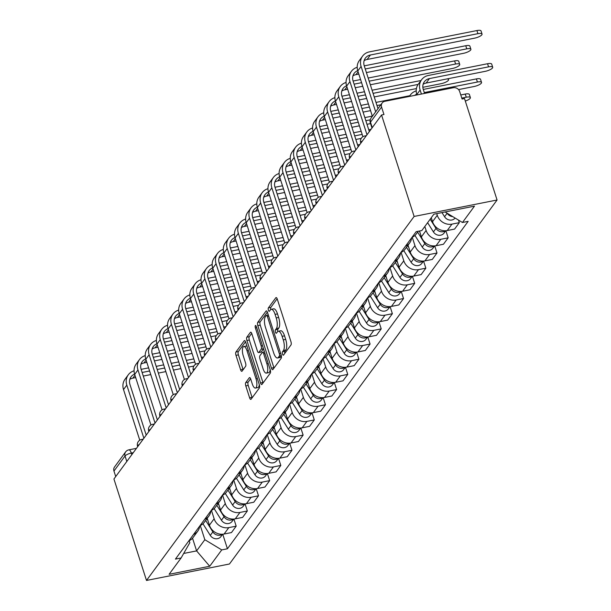<?xml version="1.0" encoding="UTF-8"?>
<svg xmlns="http://www.w3.org/2000/svg" width="611" height="611" viewBox="0 0 611 611"><rect width="100%" height="100%" fill="white"/><g stroke="black" fill="none" stroke-linecap="round" stroke-linejoin="round"><path stroke-width="0.92" d="M282.511 354.105A1.81 0.642 -101.2 0 0 283.359 355.212A1.81 0.642 -101.2 0 0 283.535 355.09L290.989 344.948A2.589 0.916 -101.2 0 0 290.935 341.633L277.302 299.153A2.589 0.916 -101.2 0 0 276.096 297.572A2.589 0.916 -101.2 0 0 275.836 297.748L268.382 307.891A1.81 0.642 -101.2 0 0 268.42 310.212A1.81 0.642 -101.2 0 0 269.26 311.32A1.81 0.642 -101.2 0 0 269.443 311.198L270.406 309.884A8.287 2.94 -101.2 0 1 271.223 309.311A8.287 2.94 -101.2 0 1 275.08 314.382L276.21 317.919A8.287 2.94 -101.2 0 1 276.393 328.527L275.424 329.841A1.81 0.642 -101.2 0 0 275.469 332.163A1.81 0.642 -101.2 0 0 276.309 333.27A1.81 0.642 -101.2 0 0 276.485 333.148L277.455 331.834A8.287 2.94 -101.2 0 1 278.265 331.254A8.287 2.94 -101.2 0 1 282.122 336.325L283.26 339.869A8.287 2.94 -101.2 0 1 283.435 350.477L282.473 351.783A1.81 0.642 -101.2 0 0 282.511 354.105M245.744 382.593A2.589 0.916 -101.2 0 0 245.798 385.908L249.624 397.822A2.589 0.916 -101.2 0 0 250.831 399.403A2.589 0.916 -101.2 0 0 251.083 399.227L259.37 387.962A2.589 0.916 -101.2 0 0 259.316 384.647L245.675 342.168A2.589 0.916 -101.2 0 0 244.469 340.587A2.589 0.916 -101.2 0 0 244.217 340.762L235.93 352.028A2.589 0.916 -101.2 0 0 235.991 355.342L240.612 369.739A2.589 0.916 -101.2 0 0 241.819 371.328A2.589 0.916 -101.2 0 0 242.071 371.144L245.614 366.325A2.589 0.916 -101.2 0 0 245.561 363.01L243.27 355.869A6.927 2.459 -101.2 0 1 243.797 346.521A6.927 2.459 -101.2 0 1 247.02 350.76L256.001 378.728A6.927 2.459 -101.2 0 1 255.467 388.069A6.927 2.459 -101.2 0 1 252.244 383.83L250.747 379.171A2.589 0.916 -101.2 0 0 249.54 377.59A2.589 0.916 -101.2 0 0 249.288 377.766L245.744 382.593L248.165 382.112A2.589 0.916 -101.2 0 0 248.219 385.426L252.045 397.341A2.589 0.916 -101.2 0 0 252.183 397.73M146.503 580.45L113.929 478.993L381.547 114.998L414.121 216.454L146.503 580.45L229.453 563.999L497.071 200.003L464.497 98.547L462.076 99.028L459.686 91.574A5.278 4.689 36.3 0 0 453.301 87.724L384.861 101.296A5.278 4.689 36.3 0 0 382.158 102.984A5.278 4.689 36.3 0 0 381.57 107.062L370.487 122.147A5.278 1.528 162.2 0 0 370.297 122.796L371.977 128.012M271.46 368.127A2.589 0.916 -101.2 0 0 272.659 369.708A2.589 0.916 -101.2 0 0 272.918 369.533L281.197 358.267A2.589 0.916 -101.2 0 0 281.144 354.953L267.503 312.473A2.589 0.916 -101.2 0 0 266.304 310.892A2.589 0.916 -101.2 0 0 266.045 311.068L257.766 322.333A2.589 0.916 -101.2 0 0 257.819 325.648L271.46 368.127L273.873 367.646A2.589 0.916 -101.2 0 0 274.018 368.036M270.283 373.115L261.997 384.38A2.589 0.916 -101.2 0 1 261.745 384.556A2.589 0.916 -101.2 0 1 260.538 382.975L246.905 340.495A2.589 0.916 -101.2 0 1 246.844 337.18L250.395 332.361A2.589 0.916 -101.2 0 1 250.647 332.178A2.589 0.916 -101.2 0 1 251.854 333.766L257.384 350.989A2.589 0.916 -101.2 0 0 258.59 352.578A2.589 0.916 -101.2 0 0 258.843 352.394L261.195 349.202A2.589 0.916 -101.2 0 0 261.141 345.887L255.383 327.947A1.81 0.642 -101.2 0 1 255.52 325.503A1.81 0.642 -101.2 0 1 256.36 326.61L270.23 369.8A2.589 0.916 -101.2 0 1 270.283 373.115M115.723 476.557L113.959 471.066A5.278 4.689 -143.7 0 1 114.54 466.98L125.629 451.903A5.278 4.689 36.3 0 0 125.041 455.989L113.959 471.066M381.547 114.998L383.96 114.517L381.57 107.062M414.121 216.454L497.071 200.003M431.267 217.707L432.542 221.686A12.136 10.784 36.3 0 0 447.221 230.546L451.941 224.122A12.136 10.784 -143.7 0 1 437.262 215.271L436.735 213.629M451.941 224.122L459.319 222.656L458.494 220.09M411.997 237.32A12.136 10.784 36.3 0 0 416.198 234.059L418.26 231.248M447.221 230.546L454.599 229.079L459.319 222.656M411.623 237.824A12.136 10.784 -143.7 0 1 409.767 242.811A12.136 10.784 -143.7 0 1 405.559 246.073M445.877 230.729L448.161 237.832L440.783 239.298A12.136 10.784 -143.7 0 1 426.111 230.446L424.828 226.467M400.839 252.496A12.136 10.784 36.3 0 0 405.047 249.235L409.767 242.811M419.505 231.004L421.391 236.862A12.136 10.784 36.3 0 0 436.063 245.714L443.441 244.255L448.161 237.832M400.472 253A12.136 10.784 -143.7 0 1 398.609 257.987A12.136 10.784 -143.7 0 1 394.401 261.248M434.719 245.897L437.002 253.007L429.625 254.474A12.136 10.784 -143.7 0 1 414.953 245.622L412.249 237.213M389.681 267.671A12.136 10.784 36.3 0 0 393.889 264.403L398.609 257.987M408.026 245.171L410.233 252.038A12.136 10.784 36.3 0 0 424.905 260.889L432.283 259.431L437.002 253.007M389.314 268.176A12.136 10.784 -143.7 0 1 387.45 273.163A12.136 10.784 -143.7 0 1 383.242 276.424M423.568 261.073L425.844 268.183L418.474 269.65A12.136 10.784 -143.7 0 1 403.795 260.79L401.099 252.389M378.522 282.847A12.136 10.784 36.3 0 0 382.73 279.578L387.45 273.163M396.875 260.347L399.075 267.213A12.136 10.784 36.3 0 0 413.754 276.065L421.124 274.606L425.844 268.183M378.156 283.344A12.136 10.784 -143.7 0 1 376.292 288.339A12.136 10.784 -143.7 0 1 372.091 291.6M412.41 276.248L414.693 283.359L407.316 284.818A12.136 10.784 -143.7 0 1 392.636 275.966L389.94 267.557M367.371 298.023A12.136 10.784 36.3 0 0 371.572 294.754L376.292 288.339M385.717 275.523L387.916 282.389A12.136 10.784 36.3 0 0 402.596 291.241L409.973 289.774L414.693 283.359M366.997 298.519A12.136 10.784 -143.7 0 1 365.141 303.507A12.136 10.784 -143.7 0 1 360.933 306.775M401.251 291.424L403.535 298.535L396.157 299.993A12.136 10.784 -143.7 0 1 381.485 291.142L378.782 282.733M356.213 313.191A12.136 10.784 36.3 0 0 360.421 309.93L365.141 303.507M374.558 290.699L376.766 297.565A12.136 10.784 36.3 0 0 391.437 306.416L398.815 304.95L403.535 298.535M355.846 313.695A12.136 10.784 -143.7 0 1 353.983 318.682A12.136 10.784 -143.7 0 1 349.775 321.951M390.093 306.6L392.377 313.71L384.999 315.169A12.136 10.784 -143.7 0 1 370.327 306.317L367.623 297.908M345.055 328.367A12.136 10.784 36.3 0 0 349.263 325.105L353.983 318.682M363.4 305.874L365.607 312.74A12.136 10.784 36.3 0 0 380.279 321.592L387.657 320.126L392.377 313.71M344.688 328.871A12.136 10.784 -143.7 0 1 342.824 333.858A12.136 10.784 -143.7 0 1 338.616 337.127M378.942 321.776L381.218 328.878L373.848 330.345A12.136 10.784 -143.7 0 1 359.169 321.493L356.473 313.084M333.896 343.542A12.136 10.784 36.3 0 0 338.104 340.281L342.824 333.858M352.249 321.05L354.449 327.908A12.136 10.784 36.3 0 0 369.128 336.768L376.498 335.302L381.218 328.878M333.53 344.046A12.136 10.784 -143.7 0 1 331.666 349.034A12.136 10.784 -143.7 0 1 327.465 352.295M367.784 336.951L370.067 344.054L362.69 345.521A12.136 10.784 -143.7 0 1 348.01 336.669L345.314 328.26M322.745 358.718A12.136 10.784 36.3 0 0 326.946 355.457L331.666 349.034M341.091 336.218L343.29 343.084A12.136 10.784 36.3 0 0 357.97 351.936L365.347 350.477L370.067 344.054M322.371 359.222A12.136 10.784 -143.7 0 1 320.515 364.209A12.136 10.784 -143.7 0 1 316.307 367.471M356.625 352.119L358.909 359.23L351.531 360.696A12.136 10.784 -143.7 0 1 336.86 351.844L334.156 343.435M311.587 373.894A12.136 10.784 36.3 0 0 315.795 370.625L320.515 364.209M329.932 351.394L332.14 358.26A12.136 10.784 36.3 0 0 346.811 367.112L354.189 365.653L358.909 359.23M311.22 374.398A12.136 10.784 -143.7 0 1 309.357 379.385A12.136 10.784 -143.7 0 1 305.149 382.646M345.467 367.295L347.751 374.406L340.373 375.872A12.136 10.784 -143.7 0 1 325.701 367.012L322.998 358.611M300.429 389.07A12.136 10.784 36.3 0 0 304.637 385.801L309.357 379.385M318.774 366.569L320.981 373.436A12.136 10.784 36.3 0 0 335.653 382.287L343.031 380.829L347.751 374.406M300.062 389.574A12.136 10.784 -143.7 0 1 298.199 394.561A12.136 10.784 -143.7 0 1 293.99 397.822M334.316 382.471L336.592 389.581L329.222 391.04A12.136 10.784 -143.7 0 1 314.543 382.188L311.847 373.779M289.27 404.245A12.136 10.784 36.3 0 0 293.479 400.976L298.199 394.561M307.623 381.745L309.823 388.611A12.136 10.784 36.3 0 0 324.502 397.463L331.872 395.997L336.592 389.581M288.904 404.742A12.136 10.784 -143.7 0 1 287.04 409.729A12.136 10.784 -143.7 0 1 282.84 412.998M323.158 397.646L325.442 404.757L318.064 406.216A12.136 10.784 -143.7 0 1 303.384 397.364L300.688 388.955M278.12 419.413A12.136 10.784 36.3 0 0 282.32 416.152L287.04 409.729M296.465 396.921L298.664 403.787A12.136 10.784 36.3 0 0 313.344 412.639L320.722 411.172L325.442 404.757M277.745 419.917A12.136 10.784 -143.7 0 1 275.889 424.905A12.136 10.784 -143.7 0 1 271.681 428.174M312 412.822L314.283 419.933L306.905 421.391A12.136 10.784 -143.7 0 1 292.234 412.54L289.53 404.131M266.961 434.589A12.136 10.784 36.3 0 0 271.169 431.328L275.889 424.905M285.306 412.097L287.514 418.963A12.136 10.784 36.3 0 0 302.185 427.815L309.563 426.348L314.283 419.933M266.595 435.093A12.136 10.784 -143.7 0 1 264.731 440.08A12.136 10.784 -143.7 0 1 260.523 443.349M300.841 427.998L303.125 435.101L295.747 436.567A12.136 10.784 -143.7 0 1 281.075 427.715L278.372 419.306M255.803 449.765A12.136 10.784 36.3 0 0 260.011 446.504L264.731 440.08M274.148 427.272L276.355 434.138A12.136 10.784 36.3 0 0 291.027 442.99L298.405 441.524L303.125 435.101M255.436 450.269A12.136 10.784 -143.7 0 1 253.573 455.256A12.136 10.784 -143.7 0 1 249.364 458.517M289.69 443.174L291.966 450.276L284.596 451.743A12.136 10.784 -143.7 0 1 269.917 442.891L267.221 434.482M244.644 464.94A12.136 10.784 36.3 0 0 248.853 461.679L253.573 455.256M262.997 442.44L265.197 449.306A12.136 10.784 36.3 0 0 279.876 458.158L287.246 456.7L291.966 450.276M244.278 465.445A12.136 10.784 -143.7 0 1 242.414 470.432A12.136 10.784 -143.7 0 1 238.214 473.693M278.532 458.349L280.816 465.452L273.438 466.919A12.136 10.784 -143.7 0 1 258.759 458.067L256.062 449.658M233.494 480.116A12.136 10.784 36.3 0 0 237.694 476.847L242.414 470.432M251.839 457.616L254.039 464.482A12.136 10.784 36.3 0 0 268.718 473.334L276.096 471.875L280.816 465.452M233.119 480.62A12.136 10.784 -143.7 0 1 231.264 485.608A12.136 10.784 -143.7 0 1 227.055 488.869M267.374 473.517L269.657 480.628L262.279 482.094A12.136 10.784 -143.7 0 1 247.608 473.242L244.904 464.834M222.335 495.292A12.136 10.784 36.3 0 0 226.544 492.023L231.264 485.608M240.681 472.792L242.888 479.658A12.136 10.784 36.3 0 0 257.559 488.51L264.937 487.051L269.657 480.628M221.969 495.796A12.136 10.784 -143.7 0 1 220.105 500.783A12.136 10.784 -143.7 0 1 215.897 504.044M256.215 488.693L258.499 495.804L251.121 497.262A12.136 10.784 -143.7 0 1 236.449 488.41L233.746 480.002M211.177 510.468A12.136 10.784 36.3 0 0 215.385 507.199L220.105 500.783M229.522 487.968L231.729 494.834A12.136 10.784 36.3 0 0 246.401 503.685L253.779 502.227L258.499 495.804M210.81 510.964A12.136 10.784 -143.7 0 1 208.947 515.951A12.136 10.784 -143.7 0 1 204.738 519.22M245.064 503.869L247.34 510.979L239.97 512.438A12.136 10.784 -143.7 0 1 225.291 503.586L222.595 495.177M200.018 525.643A12.136 10.784 36.3 0 0 204.227 522.374L208.947 515.951M218.364 503.143L220.571 510.009A12.136 10.784 36.3 0 0 235.25 518.861L242.62 517.395L247.34 510.979M199.652 526.14A12.136 10.784 -143.7 0 1 197.788 531.127A12.136 10.784 -143.7 0 1 193.588 534.396M233.906 519.045L236.19 526.155L228.812 527.614A12.136 10.784 -143.7 0 1 214.133 518.762L211.437 510.353M188.868 540.811A12.136 10.784 36.3 0 0 193.068 537.55L197.788 531.127M207.213 518.319L209.413 525.185A12.136 10.784 36.3 0 0 224.092 534.037L231.47 532.571L236.19 526.155M445.434 211.902L445.556 212.284L445.9 211.811M183.682 553.459L196.605 550.893L204.83 539.704L221.74 549.908L209.726 566.252L169.094 574.309L181.108 557.965L175.426 559.096L416.152 231.668L421.834 230.546L433.848 214.201L474.48 206.144L462.466 222.488L445.556 212.284M221.74 549.908L227.422 548.777L468.148 221.358L462.466 222.488M192.534 538.215L196.605 550.893L209.726 566.252M189.189 540.674L189.838 542.683L181.108 557.965M204.83 539.704L200.278 525.529M222.748 534.22L227.422 548.777M284.841 353.311A1.81 0.642 -101.2 0 1 284.894 351.31L285.856 349.996A8.287 2.94 -101.2 0 0 285.681 339.388L283.26 339.869M278.265 331.254L280.686 330.78A8.287 2.94 -101.2 0 1 284.543 335.851L285.681 339.388M271.223 309.311L273.636 308.83A8.287 2.94 -101.2 0 1 277.493 313.901L278.631 317.437A8.287 2.94 -101.2 0 1 278.807 328.046L277.845 329.36A1.81 0.642 -101.2 0 0 277.822 331.46M277.157 298.764L270.803 307.417A1.81 0.642 -101.2 0 0 270.772 309.51M267.366 312.084L260.179 321.86A2.589 0.916 -101.2 0 0 260.24 325.174L273.873 367.646M279.364 356.014A1.81 0.642 -101.2 0 0 279.326 353.693L267.358 316.406A1.81 0.642 -101.2 0 0 266.511 315.299A1.81 0.642 -101.2 0 0 266.335 315.421L265.319 316.811A8.287 2.94 -101.2 0 0 265.495 327.412L273.675 352.898A8.287 2.94 -101.2 0 0 277.539 357.97A8.287 2.94 -101.2 0 0 278.349 357.397L279.364 356.014L281.32 355.625M277.539 357.97L279.953 357.488A8.287 2.94 -101.2 0 0 280.77 356.916L278.349 357.397M281.404 356.053L280.77 356.916M251.709 333.377L249.265 336.707A2.589 0.916 -101.2 0 0 249.319 340.022L262.959 382.494A2.589 0.916 -101.2 0 0 263.097 382.883M260.706 352.028A2.589 0.916 -101.2 0 0 261.004 352.096A2.589 0.916 -101.2 0 0 261.264 351.921L263.509 348.866M263.12 368.868A6.927 2.459 -101.2 0 0 266.35 373.107A6.927 2.459 -101.2 0 0 266.877 363.759L263.715 353.906A2.589 0.916 -101.2 0 0 262.509 352.326A2.589 0.916 -101.2 0 0 262.256 352.501L259.904 355.701A2.589 0.916 -101.2 0 0 259.958 359.016L263.12 368.868M266.35 373.107L268.764 372.626A6.927 2.459 -101.2 0 0 270.154 369.563M250.609 378.782L248.165 382.112M255.467 388.069L257.888 387.595A6.927 2.459 -101.2 0 0 259.278 384.533M246.966 346.193A6.927 2.459 -101.2 0 0 246.218 346.04L243.797 346.521M245.538 341.778L238.351 351.554A2.589 0.916 -101.2 0 0 238.405 354.861L243.025 369.258A2.589 0.916 -101.2 0 0 243.17 369.647M421.407 94.048L420.116 90.016A13.32 11.838 -143.7 0 1 421.598 79.705A13.32 11.838 -143.7 0 1 428.433 75.459L487.563 63.727A6.064 1.749 -17.8 0 1 491.695 64.109L492.695 67.233A6.064 1.749 162.2 0 0 488.563 66.851L429.434 78.582A9.891 8.791 36.3 0 0 424.362 81.737A9.891 8.791 36.3 0 0 423.263 89.397L424.553 93.422M429.434 78.582L426.142 83.058L485.279 71.327A6.064 1.749 162.2 0 0 492.695 67.233M441.967 212.59L444.579 216.737A6.591 5.866 36.3 0 0 455.103 218.043M447.16 213.254A6.591 5.866 36.3 0 0 452.728 216.615M416.969 94.934L416.824 94.491A13.32 11.838 -143.7 0 1 418.306 84.181L421.598 79.705M426.142 83.058A9.891 8.791 36.3 0 0 423.125 84.272M375.666 111.813L361.093 66.431A13.32 11.838 -143.7 0 1 362.575 56.12A13.32 11.838 -143.7 0 1 369.411 51.874L476.908 30.55A6.064 1.749 -17.8 0 1 481.04 30.932L482.048 34.056A6.064 1.749 162.2 0 0 477.917 33.674L370.411 54.998A9.891 8.791 36.3 0 0 365.34 58.152A9.891 8.791 36.3 0 0 364.24 65.812L377.995 108.643M364.103 60.688A9.891 8.791 36.3 0 1 367.127 59.473L474.625 38.149A6.064 1.749 162.2 0 0 482.048 34.056M372.374 116.289L357.809 70.907A13.32 11.838 -143.7 0 1 359.291 60.596L362.575 56.12M423.278 89.443L476.404 78.903A6.064 1.749 -17.8 0 1 480.536 79.285L481.537 82.409A6.064 1.749 162.2 0 0 477.412 82.027L424.278 92.567M458.548 89.588L474.121 86.502A6.064 1.749 162.2 0 0 481.537 82.409M430.182 219.189L435.994 228.415A6.591 5.866 36.3 0 0 445.434 230.752M427.608 222.687L433.42 231.913A6.591 5.866 36.3 0 0 444.06 233.081L445.786 230.729M416.74 94.209A9.891 8.791 36.3 0 0 414.686 95.385M409.507 96.408A13.32 11.838 -143.7 0 1 410.439 94.881A13.32 11.838 -143.7 0 1 416.221 90.886M460.77 94.965L465.246 94.079A6.064 1.749 -17.8 0 1 469.378 94.461L470.386 97.584A6.064 1.749 162.2 0 0 466.254 97.202L461.779 98.088M465.299 101.059A6.064 1.749 162.2 0 0 470.386 97.584M417.618 232.127L424.836 243.583A6.591 5.866 36.3 0 0 434.284 245.928M414.938 235.456L422.262 247.088A6.591 5.866 36.3 0 0 432.901 248.257L434.627 245.905M419.207 231.065L419.856 232.096M364.255 65.858L465.758 45.726A6.064 1.749 -17.8 0 1 469.882 46.108L470.89 49.231A6.064 1.749 162.2 0 0 466.758 48.849L365.256 68.982M366.409 72.572L463.466 53.325A6.064 1.749 162.2 0 0 470.89 49.231M357.718 70.624A9.891 8.791 36.3 0 0 354.181 73.328A9.891 8.791 36.3 0 0 353.082 80.988L369.334 131.602M367.005 134.771L349.935 81.607A13.32 11.838 -143.7 0 1 351.424 71.296A13.32 11.838 -143.7 0 1 357.198 67.302M362.903 136.704L346.651 86.082A13.32 11.838 -143.7 0 1 348.133 75.772L351.424 71.296M358.825 74.076L355.969 74.649A9.891 8.791 36.3 0 0 352.944 75.863M368.166 78.04L454.599 60.901A6.064 1.749 -17.8 0 1 458.731 61.283L459.732 64.407A6.064 1.749 162.2 0 0 455.6 64.025L369.166 81.164M370.327 84.761L452.308 68.501A6.064 1.749 162.2 0 0 459.732 64.407M346.559 85.8A9.891 8.791 36.3 0 0 343.031 88.503A9.891 8.791 36.3 0 0 341.923 96.164L358.176 146.777M355.854 149.947L338.784 96.782A13.32 11.838 -143.7 0 1 340.266 86.472A13.32 11.838 -143.7 0 1 346.047 82.477M351.745 151.879L335.492 101.258A13.32 11.838 -143.7 0 1 336.974 90.947L340.266 86.472M353.097 81.034L360.582 79.545M362.735 86.266L355.251 87.747M347.667 89.252L344.81 89.817A9.891 8.791 36.3 0 0 341.793 91.039M361.582 82.668L354.097 84.158M406.46 247.302L413.678 258.759A6.591 5.866 36.3 0 0 423.125 261.103M403.779 250.632L411.104 262.264A6.591 5.866 36.3 0 0 421.743 263.433L423.469 261.08M407.682 245.645L408.698 247.272M395.309 262.478L402.527 273.934A6.591 5.866 36.3 0 0 411.967 276.271M392.629 265.808L399.945 277.44A6.591 5.866 36.3 0 0 410.584 278.608L412.31 276.256M396.524 260.821L397.547 262.447M384.151 277.654L391.368 289.11A6.591 5.866 36.3 0 0 400.808 291.447M381.47 280.984L388.795 292.616A6.591 5.866 36.3 0 0 399.434 293.776L401.16 291.432M385.365 275.996L386.389 277.623M422.843 87.304L441.157 83.676A6.064 1.749 162.2 0 0 448.573 79.583A6.064 1.749 162.2 0 0 446.878 78.941M335.408 100.975A9.891 8.791 36.3 0 0 331.872 103.679A9.891 8.791 36.3 0 0 330.772 111.332L347.025 161.953M344.696 165.123L327.626 111.958A13.32 11.838 -143.7 0 1 329.108 101.647A13.32 11.838 -143.7 0 1 334.889 97.653M340.587 167.047L324.334 116.434A13.32 11.838 -143.7 0 1 325.816 106.123L329.108 101.647M341.939 96.202L349.423 94.72M357.007 93.216L364.492 91.734M372.076 90.229L420.994 80.522M416.412 88.58L374.238 96.943M366.646 98.455L359.169 99.937M351.577 101.441L344.1 102.923M336.508 104.428L333.652 104.993A9.891 8.791 36.3 0 0 330.635 106.215M418.138 84.417L373.084 93.353M365.493 94.858L358.015 96.339M350.424 97.844L342.947 99.333M324.25 116.151A9.891 8.791 36.3 0 0 320.714 118.855A9.891 8.791 36.3 0 0 319.614 126.508L335.867 177.129M333.537 180.291L316.467 127.134A13.32 11.838 -143.7 0 1 317.949 116.823A13.32 11.838 -143.7 0 1 323.731 112.829M329.428 182.223L313.183 131.609A13.32 11.838 -143.7 0 1 314.665 121.299L317.949 116.823M330.788 111.378L338.265 109.896M345.857 108.391L353.334 106.91M360.925 105.405L368.402 103.916M375.994 102.411L409.836 95.698M370.564 110.637L363.079 112.119M355.495 113.623L348.01 115.112M340.426 116.617L332.942 118.099M325.358 119.603L322.501 120.168A9.891 8.791 36.3 0 0 319.477 121.39M380.836 104.779L376.995 105.543M369.411 107.047L361.926 108.529M354.342 110.033L346.857 111.515M339.273 113.02L331.788 114.509M313.092 131.319A9.891 8.791 36.3 0 0 309.556 134.03A9.891 8.791 36.3 0 0 308.456 141.683L324.708 192.305M322.379 195.467L305.309 142.31A13.32 11.838 -143.7 0 1 306.798 131.999A13.32 11.838 -143.7 0 1 312.572 128.005M318.278 197.399L302.025 146.785A13.32 11.838 -143.7 0 1 303.507 136.467L306.798 131.999M319.629 126.553L327.106 125.072M334.698 123.567L342.175 122.085M349.767 120.581L357.244 119.092M364.836 117.587L372.313 116.105M370.556 123.598L366.99 124.308M359.405 125.813L351.921 127.294M344.337 128.799L336.852 130.288M329.268 131.793L321.783 133.274M314.199 134.779L311.343 135.344A9.891 8.791 36.3 0 0 308.318 136.566M370.22 119.848L365.836 120.711M358.252 122.215L350.767 123.705M343.183 125.209L335.699 126.691M328.115 128.195L320.63 129.677M372.993 292.822L380.21 304.286A6.591 5.866 36.3 0 0 389.658 306.623M370.312 296.159L377.636 307.784A6.591 5.866 36.3 0 0 388.275 308.952L390.001 306.607M374.207 291.172L375.23 292.799M301.933 146.495A9.891 8.791 36.3 0 0 298.397 149.199A9.891 8.791 36.3 0 0 297.297 156.859L313.55 207.48M311.228 210.642L294.158 157.485A13.32 11.838 -143.7 0 1 295.64 147.167A13.32 11.838 -143.7 0 1 301.422 143.18M307.119 212.575L290.867 161.953A13.32 11.838 -143.7 0 1 292.348 151.643L295.64 147.167M308.471 141.729L315.956 140.247M323.54 138.743L331.025 137.254M338.609 135.749L346.093 134.267M353.677 132.763L361.162 131.281M368.746 129.776L371.007 129.326M361.208 138.414L355.839 139.484M348.247 140.988L340.77 142.47M333.178 143.975L325.694 145.456M318.11 146.961L310.625 148.45M303.041 149.955L300.184 150.52A9.891 8.791 36.3 0 0 297.167 151.742M362.163 134.405L354.678 135.886M347.094 137.391L339.609 138.88M332.025 140.385L324.54 141.867M316.956 143.371L309.471 144.853M361.834 307.997L369.052 319.461A6.591 5.866 36.3 0 0 378.499 321.798M359.153 311.335L366.478 322.959A6.591 5.866 36.3 0 0 377.117 324.128L378.843 321.783M363.056 306.348L364.072 307.967M290.775 161.671A9.891 8.791 36.3 0 0 287.246 164.374A9.891 8.791 36.3 0 0 286.147 172.035L302.399 222.648M300.07 225.818L283 172.653A13.32 11.838 -143.7 0 1 284.482 162.343A13.32 11.838 -143.7 0 1 290.263 158.356M295.961 227.75L279.708 177.129A13.32 11.838 -143.7 0 1 281.19 166.818L284.482 162.343M297.313 156.905L304.797 155.423M312.381 153.919L319.866 152.429M327.45 150.925L334.935 149.443M342.519 147.938L350.004 146.457M357.588 144.952L359.856 144.501M350.05 153.59L344.68 154.659M337.089 156.164L329.612 157.646M322.02 159.15L314.543 160.632M306.951 162.136L299.474 163.626M291.882 165.13L289.026 165.696A9.891 8.791 36.3 0 0 286.009 166.91M351.004 149.58L343.527 151.062M335.935 152.567L328.458 154.048M320.867 155.553L313.39 157.042M305.798 158.547L298.321 160.029M350.683 323.173L357.901 334.637A6.591 5.866 36.3 0 0 367.341 336.974M348.003 326.511L355.319 338.135A6.591 5.866 36.3 0 0 365.958 339.304L367.685 336.959M351.898 321.523L352.921 323.143M279.624 176.846A9.891 8.791 36.3 0 0 276.088 179.55A9.891 8.791 36.3 0 0 274.988 187.21L291.241 237.824M288.911 240.994L271.842 187.829A13.32 11.838 -143.7 0 1 273.323 177.518A13.32 11.838 -143.7 0 1 279.105 173.524M284.802 242.926L268.55 192.305A13.32 11.838 -143.7 0 1 270.039 181.994L273.323 177.518M286.162 172.081L293.639 170.591M301.231 169.087L308.708 167.605M316.299 166.1L323.777 164.619M331.368 163.114L338.845 161.625M346.437 160.12L348.698 159.677M338.891 168.766L333.522 169.827M325.938 171.34L318.453 172.821M310.869 174.326L303.384 175.808M295.8 177.312L288.316 178.794M280.732 180.298L277.875 180.871A9.891 8.791 36.3 0 0 274.851 182.086M339.853 164.756L332.369 166.238M324.785 167.742L317.3 169.224M309.716 170.729L302.231 172.218M294.639 173.723L287.162 175.204M339.525 338.349L346.743 349.813A6.591 5.866 36.3 0 0 356.182 352.15M336.844 341.679L344.169 353.311A6.591 5.866 36.3 0 0 354.808 354.479L356.534 352.127M340.739 336.699L341.763 338.318M268.466 192.022A9.891 8.791 36.3 0 0 264.93 194.726A9.891 8.791 36.3 0 0 263.83 202.386L280.082 253M277.753 256.169L260.683 203.005A13.32 11.838 -143.7 0 1 262.172 192.694A13.32 11.838 -143.7 0 1 267.946 188.7M273.652 258.102L257.399 207.48A13.32 11.838 -143.7 0 1 258.881 197.17L262.172 192.694M275.003 187.256L282.481 185.767M290.072 184.262L297.549 182.781M305.141 181.276L312.618 179.794M320.21 178.29L327.687 176.8M335.279 175.296L337.539 174.853M327.74 183.942L322.364 185.003M314.78 186.508L307.295 187.997M299.711 189.502L292.226 190.983M284.642 192.488L277.157 193.97M269.573 195.474L266.717 196.039A9.891 8.791 36.3 0 0 263.692 197.261M328.695 179.932L321.21 181.414M313.626 182.918L306.142 184.4M298.558 185.904L291.073 187.386M283.489 188.898L276.004 190.38M328.367 353.525L335.584 364.981A6.591 5.866 36.3 0 0 345.032 367.326M325.686 356.855L333.01 368.486A6.591 5.866 36.3 0 0 343.649 369.655L345.375 367.303M329.581 351.867L330.604 353.494M257.307 207.198A9.891 8.791 36.3 0 0 253.771 209.901A9.891 8.791 36.3 0 0 252.671 217.554L268.924 268.176M266.602 271.345L249.532 218.18A13.32 11.838 -143.7 0 1 251.014 207.87A13.32 11.838 -143.7 0 1 256.788 203.875M262.493 273.27L246.241 222.656A13.32 11.838 -143.7 0 1 247.722 212.345L251.014 207.87M263.845 202.424L271.33 200.943M278.914 199.438L286.399 197.956M293.983 196.452L301.467 194.97M309.051 193.466L316.536 191.976M324.12 190.472L326.381 190.021M316.582 199.117L311.213 200.179M303.621 201.683L296.144 203.173M288.552 204.677L281.068 206.159M273.484 207.664L265.999 209.145M258.415 210.65L255.558 211.215A9.891 8.791 36.3 0 0 252.542 212.437M317.537 195.1L310.052 196.589M302.468 198.094L294.983 199.576M287.399 201.08L279.914 202.562M272.33 204.066L264.846 205.556M317.208 368.7L324.426 380.157A6.591 5.866 36.3 0 0 333.873 382.501M314.528 372.03L321.852 383.662A6.591 5.866 36.3 0 0 332.491 384.831L334.217 382.478M318.43 367.043L319.446 368.67M246.149 222.373A9.891 8.791 36.3 0 0 242.62 225.077A9.891 8.791 36.3 0 0 241.521 232.73L257.773 283.351M255.444 286.513L238.374 233.356A13.32 11.838 -143.7 0 1 239.856 223.046A13.32 11.838 -143.7 0 1 245.637 219.051M251.335 288.445L235.082 237.832A13.32 11.838 -143.7 0 1 236.564 227.521L239.856 223.046M252.687 217.6L260.171 216.118M267.755 214.614L275.24 213.132M282.824 211.627L290.309 210.138M297.893 208.634L305.378 207.152M312.962 205.647L315.23 205.197M305.424 214.293L300.054 215.355M292.463 216.859L284.986 218.341M277.394 219.845L269.917 221.335M262.325 222.839L254.848 224.321M247.256 225.826L244.4 226.391A9.891 8.791 36.3 0 0 241.383 227.613M306.378 210.276L298.901 211.765M291.31 213.27L283.832 214.751M276.241 216.256L268.764 217.737M261.172 219.242L253.695 220.731M306.058 383.876L313.275 395.332A6.591 5.866 36.3 0 0 322.715 397.669M303.377 387.206L310.694 398.838A6.591 5.866 36.3 0 0 321.333 399.999L323.059 397.654M307.272 382.219L308.295 383.845M234.998 237.549A9.891 8.791 36.3 0 0 231.462 240.253A9.891 8.791 36.3 0 0 230.362 247.906L246.615 298.527M244.285 301.689L227.216 248.532A13.32 11.838 -143.7 0 1 228.697 238.221A13.32 11.838 -143.7 0 1 234.479 234.227M240.176 303.621L223.924 253.007A13.32 11.838 -143.7 0 1 225.413 242.697L228.697 238.221M241.536 232.776L249.013 231.294M256.605 229.789L264.082 228.308M271.674 226.803L279.151 225.314M286.742 223.809L294.219 222.328M301.811 220.823L304.072 220.372M294.265 229.461L288.896 230.53M281.312 232.035L273.827 233.517M266.243 235.021L258.759 236.51M251.174 238.015L243.69 239.497M236.106 241.001L233.249 241.566A9.891 8.791 36.3 0 0 230.225 242.788M295.228 225.451L287.743 226.933M280.159 228.438L272.674 229.927M265.09 231.432L257.605 232.913M250.014 234.418L242.536 235.899M294.899 399.044L302.117 410.508A6.591 5.866 36.3 0 0 311.557 412.845M292.218 402.382L299.543 414.014A6.591 5.866 36.3 0 0 310.182 415.175L311.908 412.83M296.114 397.394L297.137 399.021M223.84 252.717A9.891 8.791 36.3 0 0 220.304 255.421A9.891 8.791 36.3 0 0 219.204 263.081L235.456 313.703M233.127 316.865L216.057 263.708A13.32 11.838 -143.7 0 1 217.547 253.397A13.32 11.838 -143.7 0 1 223.32 249.403M229.026 318.797L212.773 268.183A13.32 11.838 -143.7 0 1 214.255 257.865L217.547 253.397M230.378 247.951L237.855 246.47M245.446 244.965L252.923 243.476M260.515 241.971L267.992 240.49M275.584 238.985L283.061 237.503M290.653 235.999L292.913 235.548M283.114 244.637L277.738 245.706M270.154 247.211L262.669 248.692M255.085 250.197L247.6 251.679M240.016 253.183L232.531 254.672M224.947 256.177L222.091 256.742A9.891 8.791 36.3 0 0 219.066 257.964M284.069 240.627L276.584 242.109M269 243.613L261.516 245.103M253.932 246.607L246.447 248.089M238.863 249.594L231.378 251.075M283.741 414.22L290.958 425.684A6.591 5.866 36.3 0 0 300.406 428.021M281.06 417.557L288.384 429.182A6.591 5.866 36.3 0 0 299.023 430.35L300.749 428.005M284.955 412.57L285.979 414.189M212.681 267.893A9.891 8.791 36.3 0 0 209.145 270.597A9.891 8.791 36.3 0 0 208.046 278.257L224.298 328.878M221.969 332.04L204.906 278.883A13.32 11.838 -143.7 0 1 206.388 268.565A13.32 11.838 -143.7 0 1 212.162 264.578M217.867 333.973L201.615 283.351A13.32 11.838 -143.7 0 1 203.096 273.041L206.388 268.565M219.219 263.127L226.704 261.645M234.288 260.141L241.773 258.652M249.357 257.147L256.841 255.665M264.426 254.161L271.91 252.679M279.494 251.174L281.755 250.724M271.956 259.812L266.587 260.882M258.995 262.386L251.518 263.868M243.926 265.373L236.442 266.854M228.858 268.359L221.373 269.848M213.789 271.353L210.932 271.918A9.891 8.791 36.3 0 0 207.908 273.132M272.911 255.803L265.426 257.284M257.842 258.789L250.357 260.271M242.773 261.783L235.288 263.265M227.704 264.769L220.22 266.251M272.582 429.396L279.8 440.859A6.591 5.866 36.3 0 0 289.247 443.196M269.902 432.733L277.226 444.357A6.591 5.866 36.3 0 0 287.865 445.526L289.591 443.181M273.804 427.746L274.82 429.365M201.523 283.069A9.891 8.791 36.3 0 0 197.995 285.772A9.891 8.791 36.3 0 0 196.895 293.433L213.147 344.046M210.818 347.216L193.748 294.051A13.32 11.838 -143.7 0 1 195.23 283.741A13.32 11.838 -143.7 0 1 201.011 279.746M206.709 349.148L190.456 298.527A13.32 11.838 -143.7 0 1 191.938 288.216L195.23 283.741M208.061 278.303L215.546 276.821M223.13 275.309L230.614 273.827M238.198 272.323L245.683 270.841M253.267 269.336L260.752 267.855M268.336 266.343L270.604 265.9M260.798 274.988L255.429 276.057M247.837 277.562L240.36 279.044M232.768 280.548L225.291 282.03M217.699 283.535L210.222 285.016M202.631 286.528L199.774 287.094A9.891 8.791 36.3 0 0 196.757 288.308M261.752 270.978L254.275 272.46M246.684 273.965L239.207 275.446M231.615 276.951L224.138 278.44M216.546 279.945L209.069 281.427M261.432 444.571L268.649 456.035A6.591 5.866 36.3 0 0 278.089 458.372M258.751 447.909L266.068 459.533A6.591 5.866 36.3 0 0 276.707 460.702L278.433 458.349M262.646 442.922L263.669 444.541M190.372 298.244A9.891 8.791 36.3 0 0 186.836 300.948A9.891 8.791 36.3 0 0 185.736 308.608L201.989 359.222M199.66 362.392L182.59 309.227A13.32 11.838 -143.7 0 1 184.071 298.916A13.32 11.838 -143.7 0 1 189.853 294.922M195.551 364.324L179.298 313.703A13.32 11.838 -143.7 0 1 180.787 303.392L184.071 298.916M196.91 293.479L204.387 291.989M211.979 290.485L219.456 289.003M227.048 287.498L234.525 286.017M242.116 284.512L249.594 283.023M257.185 281.518L259.446 281.075M249.639 290.164L244.27 291.226M236.686 292.73L229.201 294.219M221.617 295.724L214.133 297.206M206.549 298.71L199.064 300.192M191.48 301.697L188.623 302.269A9.891 8.791 36.3 0 0 185.599 303.484M250.602 286.154L243.117 287.636M235.533 289.14L228.048 290.622M220.464 292.127L212.979 293.616M205.388 295.121L197.911 296.602M250.273 459.747L257.491 471.203A6.591 5.866 36.3 0 0 266.931 473.548M247.592 463.077L254.917 474.709A6.591 5.866 36.3 0 0 265.556 475.877L267.282 473.525M251.488 458.09L252.511 459.716M179.214 313.42A9.891 8.791 36.3 0 0 175.678 316.124A9.891 8.791 36.3 0 0 174.578 323.777L190.831 374.398M188.501 377.567L171.431 324.403A13.32 11.838 -143.7 0 1 172.921 314.092A13.32 11.838 -143.7 0 1 178.695 310.098M184.4 379.492L168.147 328.878A13.32 11.838 -143.7 0 1 169.629 318.568L172.921 314.092M185.752 308.654L193.229 307.165M200.82 305.66L208.298 304.179M215.889 302.674L223.366 301.192M230.958 299.688L238.435 298.199M246.027 296.694L248.287 296.243M238.489 305.34L233.112 306.401M225.528 307.906L218.043 309.395M210.459 310.9L202.974 312.381M195.39 313.886L187.905 315.368M180.321 316.872L177.465 317.437A9.891 8.791 36.3 0 0 174.441 318.659M239.443 301.322L231.959 302.812M224.374 304.316L216.89 305.798M209.306 307.302L201.821 308.784M194.237 310.289L186.752 311.778M239.115 474.923L246.332 486.379A6.591 5.866 36.3 0 0 255.78 488.724M236.434 478.253L243.758 489.885A6.591 5.866 36.3 0 0 254.397 491.053L256.124 488.701M240.329 473.265L241.353 474.892M168.056 328.596A9.891 8.791 36.3 0 0 164.519 331.299A9.891 8.791 36.3 0 0 163.42 338.952L179.672 389.574M177.343 392.736L160.281 339.579A13.32 11.838 -143.7 0 1 161.762 329.268A13.32 11.838 -143.7 0 1 167.536 325.273M173.241 394.668L156.989 344.054A13.32 11.838 -143.7 0 1 158.47 333.743L161.762 329.268M174.593 323.822L182.078 322.341M189.662 320.836L197.147 319.354M204.731 317.85L212.216 316.361M219.8 314.856L227.284 313.374M234.868 311.87L237.129 311.419M227.33 320.515L221.961 321.577M214.369 323.082L206.885 324.563M199.301 326.068L191.816 327.557M184.232 329.062L176.747 330.543M169.163 332.048L166.307 332.613A9.891 8.791 36.3 0 0 163.282 333.835M228.285 316.498L220.8 317.987M213.216 319.492L205.731 320.974M198.147 322.478L190.663 323.96M183.079 325.464L175.594 326.954M227.956 490.098L235.174 501.555A6.591 5.866 36.3 0 0 244.621 503.892M225.276 493.428L232.6 505.06A6.591 5.866 36.3 0 0 243.239 506.229L244.965 503.876M229.178 488.441L230.194 490.068M156.897 343.772A9.891 8.791 36.3 0 0 153.369 346.475A9.891 8.791 36.3 0 0 152.269 354.128L168.521 404.749M166.192 407.911L149.122 354.754A13.32 11.838 -143.7 0 1 150.604 344.444A13.32 11.838 -143.7 0 1 156.385 340.449M162.083 409.844L145.83 359.23A13.32 11.838 -143.7 0 1 147.312 348.919L150.604 344.444M163.435 338.998L170.92 337.516M178.504 336.012L185.988 334.53M193.572 333.026L201.057 331.536M208.641 330.032L216.126 328.55M223.71 327.045L225.978 326.595M216.172 335.683L210.803 336.753M203.211 338.257L195.734 339.739M188.142 341.244L180.665 342.733M173.073 344.237L165.596 345.719M158.005 347.224L155.148 347.789A9.891 8.791 36.3 0 0 152.131 349.011M217.126 331.674L209.649 333.155M202.058 334.668L194.581 336.149M186.989 337.654L179.512 339.136M171.92 340.64L164.443 342.122M216.806 505.274L224.023 516.73A6.591 5.866 36.3 0 0 233.463 519.067M214.125 508.604L221.442 520.236A6.591 5.866 36.3 0 0 232.081 521.397L233.807 519.052M218.02 503.617L219.044 505.244M145.746 358.94A9.891 8.791 36.3 0 0 142.21 361.643A9.891 8.791 36.3 0 0 141.11 369.304L157.363 419.925M155.034 423.087L137.964 369.93A13.32 11.838 -143.7 0 1 139.445 359.619A13.32 11.838 -143.7 0 1 145.227 355.625M150.925 425.019L134.672 374.406A13.32 11.838 -143.7 0 1 136.161 364.087L139.445 359.619M152.284 354.174L159.761 352.692M167.353 351.188L174.83 349.698M182.422 348.194L189.899 346.712M197.49 345.207L204.968 343.726M212.559 342.221L214.82 341.77M205.013 350.859L199.644 351.928M192.06 353.433L184.575 354.915M176.991 356.419L169.507 357.901M161.923 359.413L154.438 360.895M146.846 362.399L143.997 362.965A9.891 8.791 36.3 0 0 140.973 364.187M205.976 346.849L198.491 348.331M190.907 349.836L183.422 351.325M175.831 352.83L168.353 354.311M160.762 355.816L153.285 357.298M205.647 520.442L212.865 531.906A6.591 5.866 36.3 0 0 222.305 534.243M202.967 523.78L210.291 535.404A6.591 5.866 36.3 0 0 220.93 536.573L222.656 534.228M206.862 518.792L207.885 520.412M134.588 374.115A9.891 8.791 36.3 0 0 131.052 376.819A9.891 8.791 36.3 0 0 129.952 384.479L146.205 435.101M143.875 438.263L126.805 385.106A13.32 11.838 -143.7 0 1 128.295 374.787A13.32 11.838 -143.7 0 1 134.069 370.801M139.774 440.195L123.521 389.574A13.32 11.838 -143.7 0 1 125.003 379.263L128.295 374.787M141.126 369.35L148.603 367.868M156.195 366.363L163.672 364.874M171.263 363.369L178.74 361.888M186.332 360.383L193.809 358.901M201.401 357.397L203.662 356.946M193.863 366.035L188.486 367.104M180.902 368.609L173.417 370.09M165.833 371.595L158.348 373.077M150.764 374.581L143.28 376.07M135.695 377.575L132.839 378.14A9.891 8.791 36.3 0 0 129.815 379.362M194.817 362.025L187.333 363.507M179.749 365.011L172.264 366.501M164.68 368.005L157.195 369.487M149.611 370.992L142.126 372.473M133.267 452.69L131.312 453.079A5.278 1.528 162.2 0 0 125.041 455.989L126.805 461.481M131.816 454.668L131.312 453.079A5.278 1.871 78.8 0 0 128.852 449.849A5.278 5.278 0 0 0 125.629 451.903M235.25 518.861L239.97 512.438M246.401 503.685L251.121 497.262M257.559 488.51L262.279 482.094M268.718 473.334L273.438 466.919M279.876 458.158L284.596 451.743M291.027 442.99L295.747 436.567M302.185 427.815L306.905 421.391M313.344 412.639L318.064 406.216M324.502 397.463L329.222 391.04M335.653 382.287L340.373 375.872M346.811 367.112L351.531 360.696M357.97 351.936L362.69 345.521M369.128 336.768L373.848 330.345M380.279 321.592L384.999 315.169M391.437 306.416L396.157 299.993M402.596 291.241L407.316 284.818M413.754 276.065L418.474 269.65M424.905 260.889L429.625 254.474M436.063 245.714L440.783 239.298M224.092 534.037L228.812 527.614M209.413 525.185L214.133 518.762M220.571 510.009L225.291 503.586M231.729 494.834L236.449 488.41M242.888 479.658L247.608 473.242M254.039 464.482L258.759 458.067M265.197 449.306L269.917 442.891M276.355 434.138L281.075 427.715M287.514 418.963L292.234 412.54M298.664 403.787L303.384 397.364M309.823 388.611L314.543 382.188M320.981 373.436L325.701 367.012M332.14 358.26L336.86 351.844M343.29 343.084L348.01 336.669M354.449 327.908L359.169 321.493M365.607 312.74L370.327 306.317M376.766 297.565L381.485 291.142M387.916 282.389L392.636 275.966M399.075 267.213L403.795 260.79M410.233 252.038L414.953 245.622M421.391 236.862L426.111 230.446M432.542 221.686L437.262 215.271M362.537 140.851A5.278 1.528 162.2 0 0 360.689 142.775L360.818 143.188M366.348 135.665L364.683 135.993A5.278 1.871 78.8 0 1 365.737 136.497M351.378 156.026A5.278 1.528 162.2 0 0 349.53 157.951L349.66 158.364M340.22 171.202A5.278 1.528 162.2 0 0 338.372 173.127L338.502 173.539M329.062 186.378A5.278 1.528 162.2 0 0 327.213 188.303L327.351 188.715M317.911 201.554A5.278 1.528 162.2 0 0 316.063 203.478L316.192 203.891M306.753 216.729A5.278 1.528 162.2 0 0 304.904 218.654L305.034 219.059M295.594 231.905A5.278 1.528 162.2 0 0 293.746 233.83L293.876 234.234M284.436 247.081A5.278 1.528 162.2 0 0 282.588 249.005L282.725 249.41M273.285 262.249A5.278 1.528 162.2 0 0 271.437 264.173L271.567 264.586M262.127 277.425A5.278 1.528 162.2 0 0 260.278 279.349L260.408 279.762M250.968 292.6A5.278 1.528 162.2 0 0 249.12 294.525L249.25 294.937M239.81 307.776A5.278 1.528 162.2 0 0 237.962 309.701L238.099 310.113M228.659 322.952A5.278 1.528 162.2 0 0 226.811 324.876L226.941 325.281M217.501 338.127A5.278 1.528 162.2 0 0 215.652 340.052L215.782 340.457M206.342 353.303A5.278 1.528 162.2 0 0 204.494 355.228L204.624 355.633M195.184 368.471A5.278 1.528 162.2 0 0 193.336 370.396L193.473 370.808M184.033 383.647A5.278 1.528 162.2 0 0 182.185 385.572L182.315 385.984M172.875 398.823A5.278 1.528 162.2 0 0 171.027 400.747L171.156 401.16M161.716 413.998A5.278 1.528 162.2 0 0 159.868 415.923L159.998 416.335M150.558 429.174A5.278 1.528 162.2 0 0 148.71 431.099L148.847 431.511M139.407 444.35A5.278 1.528 162.2 0 0 137.559 446.274L137.689 446.679M355.197 150.833L353.525 151.169A5.278 1.871 78.8 0 1 354.579 151.673M344.039 166.009L342.366 166.345A5.278 1.871 78.8 0 1 343.42 166.849M332.88 181.184L331.215 181.513A5.278 1.871 78.8 0 1 332.262 182.025M321.722 196.36L320.057 196.689A5.278 1.871 78.8 0 1 321.111 197.2M310.571 211.536L308.899 211.864A5.278 1.871 78.8 0 1 309.953 212.376M299.413 226.712L297.74 227.04A5.278 1.871 78.8 0 1 298.794 227.552M288.255 241.887L286.59 242.216A5.278 1.871 78.8 0 1 287.636 242.72M277.096 257.055L275.431 257.391A5.278 1.871 78.8 0 1 276.485 257.895M265.945 272.231L264.273 272.567A5.278 1.871 78.8 0 1 265.327 273.071M254.787 287.407L253.114 287.743A5.278 1.871 78.8 0 1 254.168 288.247M243.629 302.582L241.964 302.911A5.278 1.871 78.8 0 1 243.01 303.423M232.47 317.758L230.805 318.087A5.278 1.871 78.8 0 1 231.859 318.598M221.319 332.934L219.647 333.262A5.278 1.871 78.8 0 1 220.701 333.774M210.161 348.11L208.488 348.438A5.278 1.871 78.8 0 1 209.542 348.942M199.003 363.278L197.338 363.614A5.278 1.871 78.8 0 1 198.384 364.118M187.844 378.453L186.179 378.789A5.278 1.871 78.8 0 1 187.233 379.294M176.694 393.629L175.021 393.965A5.278 1.871 78.8 0 1 176.075 394.469M165.535 408.805L163.863 409.133A5.278 1.871 78.8 0 1 164.917 409.645M154.377 423.981L152.712 424.309A5.278 1.871 78.8 0 1 153.758 424.821M143.218 439.156L141.553 439.485A5.278 1.871 78.8 0 1 142.607 439.996M372.252 127.638L370.487 122.147A5.278 4.689 36.3 0 1 371.068 118.06A5.278 5.278 0 0 0 370.297 122.796M285.856 349.996L283.435 350.477M284.543 335.851L282.122 336.325M277.845 329.36L275.424 329.841M278.807 328.046L276.393 328.527M278.631 317.437L276.21 317.919M277.493 313.901L275.08 314.382M270.803 307.417L268.382 307.891M276.393 297.641L275.836 297.748M284.894 351.31L282.473 351.783M260.24 325.174L257.819 325.648M260.179 321.86L257.766 322.333M266.602 310.961L266.045 311.068M280.655 353.425L279.326 353.693M268.687 316.147L267.358 316.406M262.959 382.494L260.538 382.975M249.319 340.022L246.905 340.495M249.265 336.707L246.844 337.18M250.953 332.254L250.395 332.361M261.264 351.921L258.843 352.394M263.471 348.751L261.195 349.202M262.463 345.62L261.141 345.887M256.704 327.687L255.383 327.947M268.206 363.499L266.877 363.759M265.044 353.647L263.715 353.906M249.846 377.659L249.288 377.766M257.33 378.461L256.001 378.728M248.349 350.5L247.02 350.76M243.025 369.258L240.612 369.739M238.405 354.861L235.991 355.342M238.351 351.554L235.93 352.028M244.774 340.655L244.217 340.762M252.045 397.341L249.624 397.822M248.219 385.426L245.798 385.908M488.563 66.851L487.563 63.727M447.145 213.247L444.579 216.737M420.116 90.016L416.824 94.491M477.917 33.674L476.908 30.55M357.809 70.907L361.093 66.431M367.127 59.473L370.411 54.998M477.412 82.027L476.404 78.903M435.994 228.415L433.42 231.913M466.254 97.202L465.246 94.079M424.836 243.583L422.262 247.088M466.758 48.849L465.758 45.726M346.651 86.082L349.935 81.607M355.969 74.649L358.084 71.77M455.6 64.025L454.599 60.901M335.492 101.258L338.784 96.782M344.81 89.817L346.926 86.945M413.678 258.759L411.104 262.264M402.527 273.934L399.945 277.44M391.368 289.11L388.795 292.616M324.334 116.434L327.626 111.958M333.652 104.993L335.767 102.121M313.183 131.609L316.467 127.134M322.501 120.168L324.609 117.297M302.025 146.785L305.309 142.31M311.343 135.344L313.458 132.472M380.21 304.286L377.636 307.784M290.867 161.953L294.158 157.485M300.184 150.52L302.3 147.641M369.052 319.461L366.478 322.959M279.708 177.129L283 172.653M289.026 165.696L291.142 162.816M357.901 334.637L355.319 338.135M268.55 192.305L271.842 187.829M277.875 180.871L279.983 177.992M346.743 349.813L344.169 353.311M257.399 207.48L260.683 203.005M266.717 196.039L268.832 193.168M335.584 364.981L333.01 368.486M246.241 222.656L249.532 218.18M255.558 211.215L257.674 208.343M324.426 380.157L321.852 383.662M235.082 237.832L238.374 233.356M244.4 226.391L246.516 223.519M313.275 395.332L310.694 398.838M223.924 253.007L227.216 248.532M233.249 241.566L235.357 238.695M302.117 410.508L299.543 414.014M212.773 268.183L216.057 263.708M222.091 256.742L224.206 253.863M290.958 425.684L288.384 429.182M201.615 283.351L204.906 278.883M210.932 271.918L213.048 269.039M279.8 440.859L277.226 444.357M190.456 298.527L193.748 294.051M199.774 287.094L201.89 284.214M268.649 456.035L266.068 459.533M179.298 313.703L182.59 309.227M188.623 302.269L190.731 299.39M257.491 471.203L254.917 474.709M168.147 328.878L171.431 324.403M177.465 317.437L179.581 314.566M246.332 486.379L243.758 489.885M156.989 344.054L160.281 339.579M166.307 332.613L168.422 329.741M235.174 501.555L232.6 505.06M145.83 359.23L149.122 354.754M155.148 347.789L157.264 344.917M224.023 516.73L221.442 520.236M134.672 374.406L137.964 369.93M143.997 362.965L146.105 360.085M212.865 531.906L210.291 535.404M123.521 389.574L126.805 385.106M132.839 378.14L134.955 375.261M364.683 135.993A5.278 5.278 0 0 0 360.689 142.775M353.525 151.169A5.278 5.278 0 0 0 349.53 157.951M342.366 166.345A5.278 5.278 0 0 0 338.372 173.127M331.215 181.513A5.278 5.278 0 0 0 327.213 188.303M320.057 196.689A5.278 5.278 0 0 0 316.063 203.478M308.899 211.864A5.278 5.278 0 0 0 304.904 218.654M297.74 227.04A5.278 5.278 0 0 0 293.746 233.83M286.59 242.216A5.278 5.278 0 0 0 282.588 249.005M275.431 257.391A5.278 5.278 0 0 0 271.437 264.173M264.273 272.567A5.278 5.278 0 0 0 260.278 279.349M253.114 287.743A5.278 5.278 0 0 0 249.12 294.525M241.964 302.911A5.278 5.278 0 0 0 237.962 309.701M230.805 318.087A5.278 5.278 0 0 0 226.811 324.876M219.647 333.262A5.278 5.278 0 0 0 215.652 340.052M208.488 348.438A5.278 5.278 0 0 0 204.494 355.228M197.338 363.614A5.278 5.278 0 0 0 193.336 370.396M186.179 378.789A5.278 5.278 0 0 0 182.185 385.572M175.021 393.965A5.278 5.278 0 0 0 171.027 400.747M163.863 409.133A5.278 5.278 0 0 0 159.868 415.923M152.712 424.309A5.278 5.278 0 0 0 148.71 431.099M141.553 439.485A5.278 5.278 0 0 0 137.559 446.274M128.852 449.849L136.467 448.344M371.068 118.06L382.158 102.984M268.298 314.94L266.511 315.299M261.004 352.096L258.59 352.578M264.494 351.928L262.509 352.326M410.439 94.881L409.286 96.454M448.283 78.666L448.573 79.583"/></g></svg>
